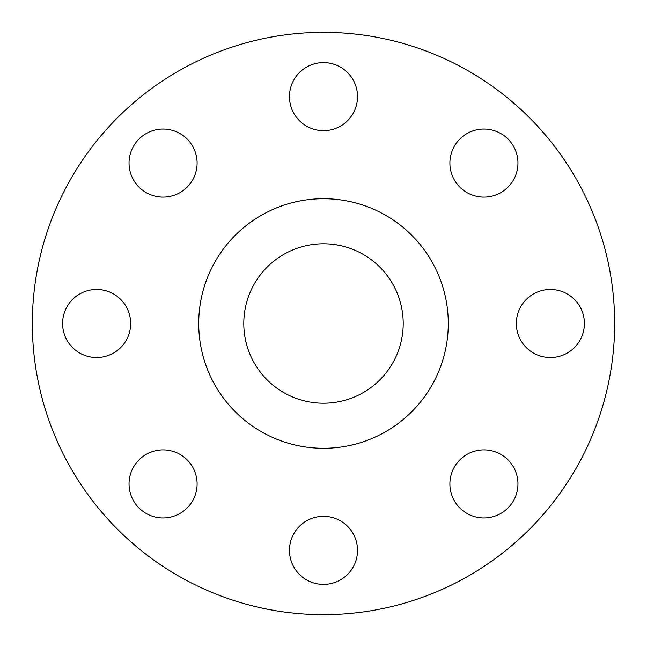 <?xml version="1.0" encoding="UTF-8"?>
<svg xmlns="http://www.w3.org/2000/svg" width="647" height="647" viewBox="0 0 647 647"><rect width="100%" height="100%" fill="white"/><g stroke="black" fill="none" stroke-linecap="round" stroke-linejoin="round"><path stroke-width="0.97" d="M289.468 96.629A34.032 34.032 0 0 0 323.5 130.662A34.032 34.032 0 0 0 357.532 96.629A34.032 34.032 0 0 0 323.5 62.597A34.032 34.032 0 0 0 289.468 96.629M449.891 163.076A34.032 34.032 0 0 0 483.924 197.109A34.032 34.032 0 0 0 517.956 163.076A34.032 34.032 0 0 0 483.924 129.044A34.032 34.032 0 0 0 449.891 163.076M516.338 323.5A34.032 34.032 0 0 0 550.371 357.532A34.032 34.032 0 0 0 584.403 323.5A34.032 34.032 0 0 0 550.371 289.468A34.032 34.032 0 0 0 516.338 323.5M449.891 483.924A34.032 34.032 0 0 0 483.924 517.956A34.032 34.032 0 0 0 517.956 483.924A34.032 34.032 0 0 0 483.924 449.891A34.032 34.032 0 0 0 449.891 483.924M289.468 550.371A34.032 34.032 0 0 0 323.5 584.403A34.032 34.032 0 0 0 357.532 550.371A34.032 34.032 0 0 0 323.5 516.338A34.032 34.032 0 0 0 289.468 550.371M129.044 483.924A34.032 34.032 0 0 0 163.076 517.956A34.032 34.032 0 0 0 197.109 483.924A34.032 34.032 0 0 0 163.076 449.891A34.032 34.032 0 0 0 129.044 483.924M129.044 163.076A34.032 34.032 0 0 0 163.076 197.109A34.032 34.032 0 0 0 197.109 163.076A34.032 34.032 0 0 0 163.076 129.044A34.032 34.032 0 0 0 129.044 163.076M62.597 323.5A34.032 34.032 0 0 0 96.629 357.532A34.032 34.032 0 0 0 130.662 323.5A34.032 34.032 0 0 0 96.629 289.468A34.032 34.032 0 0 0 62.597 323.5M614.65 323.5A291.15 291.15 0 0 0 323.5 32.35A291.15 291.15 0 0 0 32.35 323.5A291.15 291.15 0 0 0 323.5 614.65A291.15 291.15 0 0 0 614.65 323.5M448.282 323.5A124.782 124.782 0 0 0 323.5 198.718A124.782 124.782 0 0 0 198.718 323.5A124.782 124.782 0 0 0 323.5 448.282A124.782 124.782 0 0 0 448.282 323.5M243.79 323.5A79.71 79.71 0 0 0 323.5 403.21A79.71 79.71 0 0 0 403.21 323.5A79.71 79.71 0 0 0 323.5 243.79A79.71 79.71 0 0 0 243.79 323.5"/></g></svg>
